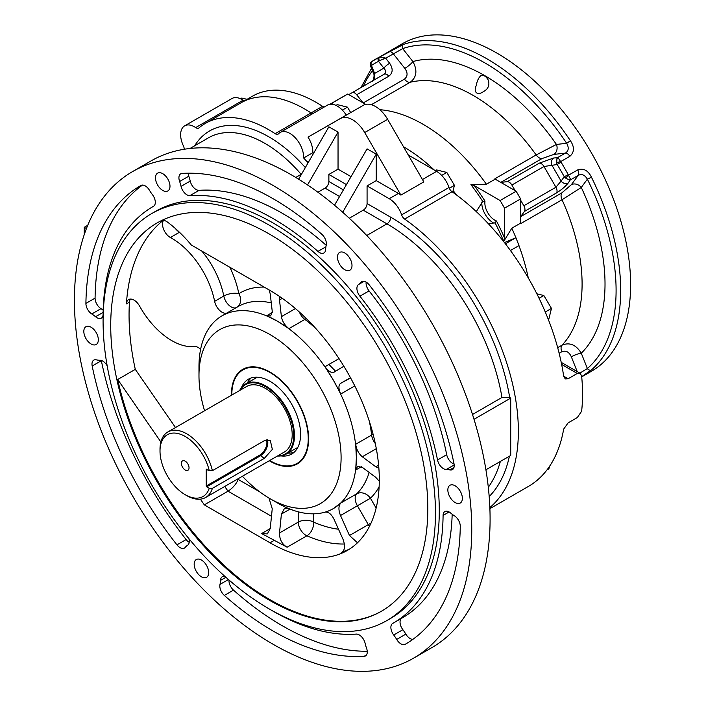 <?xml version="1.0" encoding="UTF-8"?>
<svg xmlns="http://www.w3.org/2000/svg" width="706" height="706" viewBox="0 0 706 706"><rect width="100%" height="100%" fill="white"/><g stroke="black" fill="none" stroke-linecap="round" stroke-linejoin="round"><path stroke-width="1.06" d="M201.439 576.802A10.263 5.93 -120 0 0 206.576 577.314A10.263 5.93 -120 0 0 206.576 565.462A10.263 5.93 -120 0 0 196.303 559.531A10.263 5.93 -120 0 0 194.732 567.756A10.263 5.93 -120 0 0 201.439 576.802M91.074 343.972A10.263 5.93 -120 0 0 96.21 344.484A10.263 5.93 -120 0 0 96.21 332.632A10.263 5.93 -120 0 0 85.947 326.701A10.263 5.93 -120 0 0 84.376 334.926A10.263 5.93 -120 0 0 91.074 343.972M344.749 269.701A10.263 5.93 -120 0 0 349.876 270.213A10.263 5.93 -120 0 0 349.876 258.361A10.263 5.93 -120 0 0 339.612 252.43A10.263 5.93 -120 0 0 338.042 260.655A10.263 5.93 -120 0 0 344.749 269.701M455.105 502.531A10.263 5.93 -120 0 0 460.241 503.043A10.263 5.93 -120 0 0 460.241 491.191A10.263 5.93 -120 0 0 449.978 485.26A10.263 5.93 -120 0 0 448.398 493.485A10.263 5.93 -120 0 0 455.105 502.531M162.733 190.426A10.263 5.93 -120 0 0 167.86 190.929A10.263 5.93 -120 0 0 167.86 179.077A10.263 5.93 -120 0 0 157.597 173.155A10.263 5.93 -120 0 0 156.026 181.38A10.263 5.93 -120 0 0 162.733 190.426M273.09 644.269A280.953 162.212 -120 0 0 413.566 658.186A280.953 162.212 -120 0 0 413.566 333.77A280.953 162.212 -120 0 0 132.613 171.558A280.953 162.212 -120 0 0 89.547 396.693A280.953 162.212 -120 0 0 273.09 644.269M386.782 620.618L390.603 618.412A235.027 135.693 -120 0 0 390.603 347.025A235.027 135.693 -120 0 0 155.576 211.332L151.764 213.539A235.027 135.693 -120 0 0 115.731 401.864A235.027 135.693 -120 0 0 269.268 608.978A235.027 135.693 -120 0 0 386.782 620.618A235.027 135.693 -120 0 0 386.791 349.232A235.027 135.693 -120 0 0 151.764 213.539M271.166 610.063A240.428 138.817 -120 0 0 356.283 634.103A8.649 4.995 60 0 1 365.134 643.369A27.013 15.594 -120 0 0 366.564 648.249A8.649 4.995 60 0 1 365.479 655.918A8.649 4.995 60 0 1 364.128 656.315L366.502 654.947M229.009 580.014A8.649 4.995 -120 0 0 233.501 590.128L224.331 595.423A264.741 152.849 -120 0 0 364.128 656.315M224.331 595.423A8.649 4.995 60 0 1 219.99 584.409A27.013 15.594 -120 0 0 220.528 580.385A8.649 4.995 60 0 1 222.311 576.723A8.649 4.995 60 0 1 224.976 576.467M101.302 360.448A8.649 4.995 -120 0 0 101.355 360.722L92.186 366.017A8.649 4.995 60 0 1 93.774 360.122A8.649 4.995 60 0 1 96.395 359.848A27.013 15.594 -120 0 0 99.908 360.245A8.649 4.995 60 0 1 107.18 365.858M188.881 538.616A8.649 4.995 60 0 1 187.593 545.235A27.013 15.594 -120 0 0 185.263 547.344A8.649 4.995 60 0 1 184.416 548.085A8.649 4.995 60 0 1 176.95 544.847L186.119 539.552A8.649 4.995 -120 0 0 189.208 542.332M92.186 366.017A264.741 152.849 -120 0 0 176.95 544.847M189.905 195.641A8.649 4.995 60 0 1 181.054 186.366A27.013 15.594 -120 0 0 179.624 181.495A8.649 4.995 60 0 1 180.701 173.826A8.649 4.995 60 0 1 182.051 173.429A264.741 152.849 -120 0 1 321.857 234.321A8.649 4.995 60 0 1 326.198 245.335A27.013 15.594 -120 0 0 325.66 249.359A8.649 4.995 60 0 1 323.877 253.013A8.649 4.995 60 0 1 317.938 251.407A240.428 138.817 -120 0 0 189.905 195.641L199.074 190.346A8.649 4.995 -120 0 1 190.223 181.08A27.013 15.594 -120 0 0 188.793 176.2L179.624 181.495M405.235 644.278A8.649 4.995 60 0 1 396.684 639.433A27.013 15.594 -120 0 0 393.71 635.003A8.649 4.995 60 0 1 392.66 623.46A8.649 4.995 60 0 1 392.686 623.442A240.428 138.817 -120 0 0 393.304 623.089A240.428 138.817 -120 0 0 443.086 515.433A8.649 4.995 60 0 1 444.877 511.559A8.649 4.995 60 0 1 450.631 513.015A27.013 15.594 -120 0 0 454.39 515.777A8.649 4.995 60 0 1 460.268 526.341A264.741 152.849 -120 0 1 405.465 644.146A264.741 152.849 -120 0 1 405.235 644.278L405.694 644.013M454.002 463.727A8.649 4.995 60 0 1 452.414 469.622A8.649 4.995 60 0 1 449.793 469.896A27.013 15.594 -120 0 0 446.271 469.49A8.649 4.995 60 0 1 437.535 459.977A240.428 138.817 -120 0 0 359.901 296.202A8.649 4.995 60 0 1 358.595 284.509A27.013 15.594 -120 0 0 360.916 282.4A8.649 4.995 60 0 1 361.772 281.659A8.649 4.995 60 0 1 369.229 284.897A264.741 152.849 -120 0 1 454.002 463.727M85.911 303.404A264.741 152.849 -120 0 1 140.723 185.599A264.741 152.849 -120 0 1 140.953 185.466A8.649 4.995 60 0 1 149.495 190.311A27.013 15.594 -120 0 0 152.478 194.732A8.649 4.995 60 0 1 153.52 206.284A8.649 4.995 60 0 1 153.502 206.293A240.428 138.817 -120 0 0 152.875 206.655A240.428 138.817 -120 0 0 103.094 314.311A8.649 4.995 60 0 1 101.302 318.185A8.649 4.995 60 0 1 95.548 316.729A27.013 15.594 -120 0 0 91.798 313.967A8.649 4.995 60 0 1 85.911 303.404L95.081 298.108A8.649 4.995 -120 0 0 100.967 308.672L91.798 313.967M242.396 476.268A100.49 58.024 -120 0 0 270.036 498.692A100.49 58.024 -120 0 0 341.095 457.664A100.49 58.024 -120 0 0 270.036 334.582A100.49 58.024 -120 0 0 198.977 375.61A100.49 58.024 -120 0 0 204.572 410.76M231.453 395.236A54.574 31.505 60 0 1 270.036 372.08L270.036 372.08A54.574 31.505 60 0 1 308.619 438.911A54.574 31.505 60 0 1 270.036 461.195A54.574 31.505 60 0 1 269.277 460.744M553.725 157.985L558.031 157.712L561.041 162.151L557.193 164.516L543.973 166.501L511.876 185.034A5.401 3.115 -120 0 0 507.217 181.671L539.313 163.148L553.725 157.985A5.401 4.28 83.7 0 0 551.863 165.107L561.085 181.089L564.262 176.765L568.233 174.611L570.572 179.439L568.189 183.03C565.268 186.622 561.376 189.923 556.505 192.932L524.417 211.465A5.401 3.115 -120 0 0 523.834 205.746L555.931 187.222L561.085 181.089A5.401 4.28 36.3 0 0 568.189 183.03M579.855 373.103L587.374 368.532A185.863 107.303 -120 0 0 587.374 179.165L591.46 177.224C588.098 170.402 583.518 167.957 577.72 169.89L568.612 175.15A3.239 0.618 138.2 0 1 565.294 177.947L569.336 179.968L570.545 179.827L578.188 175.415C581.691 173.588 584.753 174.832 587.374 179.165L581.276 187.452L562.047 199.754L520.781 223.581A7.563 4.368 60 0 1 520.587 223.114L520.587 223.14A153.987 88.903 60 0 1 520.781 223.581M507.217 181.671L500.792 182.386L495.215 179.165A7.563 4.368 60 0 1 494.915 178.759L536.172 154.941L556.443 144.439L566.671 143.3C569.107 147.731 568.657 151.013 565.329 153.131L557.687 157.544L556.955 158.523L556.681 163.033A3.239 0.618 -18.2 0 1 560.767 161.55L569.866 156.3C574.446 152.24 574.622 147.051 570.395 140.732L566.671 143.3A185.863 107.303 -120 0 0 402.676 48.617L385.679 58.236L389.641 63.258C393.242 68.703 392.951 73.027 388.777 76.23L356.68 94.763A5.401 3.115 -120 0 0 352.02 92.742L384.117 74.218C386.164 72.639 386.076 70.609 383.87 68.12A5.401 1.085 -38.3 0 1 389.641 63.258M384.796 57.698L385.679 58.236L379.36 60.663A3.239 2.03 62.9 0 1 379.678 57.001L384.796 57.698L383.843 58.572M373.439 73.239L373.439 73.239A5.401 1.085 -21.7 0 0 374.639 73.442C375.204 76.883 374.374 79.443 372.159 81.119C372.706 82.434 375.16 75.33 373.439 73.239L370.447 65.711L371.568 61.713A3.239 3.053 -126.9 0 1 371.568 61.704A3.239 3.053 -126.9 0 1 371.797 61.554M557.687 347.67L562.047 345.155C569.61 342.039 576.025 344.722 581.276 353.194A7.563 1.518 -21.7 0 0 571.33 356.795C569.089 351.897 565.912 350.22 561.817 351.756L559.152 353.3M363.193 102.944L404.423 79.143C407.794 76.372 407.927 72.78 404.82 68.376A7.563 1.518 141.7 0 0 412.904 61.563C417.608 70.371 416.725 77.263 410.248 82.24L371.347 104.709M379.272 57.204A189.102 109.183 60 0 0 375.601 59.163A189.102 109.183 60 0 0 372.071 61.36A3.239 2.647 56.2 0 0 371.956 61.44A3.239 2.647 56.2 0 0 371.462 65.455L374.639 73.442L383.87 68.12L378.54 61.369A3.239 2.647 -116.2 0 1 379.272 57.204L403.541 44.399A3.239 2.63 71 0 0 402.676 48.617L412.904 61.563A170.19 98.258 60 0 1 556.443 144.439A7.563 5.983 -96.3 0 1 553.831 154.411L542.005 158.576L500.775 182.377L515.133 190.664L511.876 185.034M520.587 216.689L561.817 192.888L571.33 184.725A7.563 5.983 -143.7 0 1 581.276 187.452A170.19 98.258 60 0 1 581.276 353.194L587.374 368.532A3.239 2.63 49 0 0 591.46 369.891L581.7 376.642M504.543 238.037L503.705 241.417A148.154 85.541 -120 0 0 495.065 222.814L496.459 220.978A150.078 86.653 60 0 1 504.543 238.037L504.543 208.199A172.891 99.82 60 0 0 500.104 200.522L516.157 191.255A172.891 99.82 60 0 1 520.587 198.933L520.587 216.671L524.417 211.465M329.852 104.294L345.508 95.257A172.891 99.82 60 0 1 347.749 94.03L363.105 102.899L356.68 94.763M413.566 658.186L431.904 647.596A280.953 162.212 -120 0 0 431.904 323.18A280.953 162.212 -120 0 0 150.952 160.968L132.613 171.558M295.761 177.435L301.153 174.329A112.925 65.199 -120 0 0 208.491 137.811L190.029 148.472M489.893 508.664L528.362 486.452A180.454 104.188 -120 0 0 563.662 429.116L568.118 422.868L577.287 417.573L581.629 411.254A180.454 104.188 60 0 0 581.629 375.963L580.155 373.28L577.287 373.456L568.118 378.751L565.241 378.919L563.662 376.174A180.454 104.188 -120 0 0 452.025 191.723L404.653 219.072A5.401 3.115 60 0 1 401.626 214.853A19.45 11.234 -120 0 0 389.235 198.713L367.076 185.916L367.076 203.566L390.762 217.236A171.814 99.193 60 0 1 509.688 397.513L501.966 397.46A166.413 96.078 -120 0 0 386.941 223.855L363.255 210.176A5.401 3.115 120 0 0 367.076 203.566M485.913 469.781L510.72 455.458L510.72 398.105L509.688 397.513M404.653 219.072A180.454 104.188 60 0 1 508.779 369.635A180.454 104.188 60 0 1 489.858 507.57M472.508 414.466L501.966 397.46M339.568 196.506L325.051 188.123A5.401 3.115 120 0 0 328.872 181.504L328.872 174.444L338.042 169.149L338.042 132.093L307.534 184.937M346.443 184.593L328.872 174.444M351.032 176.65L338.042 169.149M308.24 162.539L307.278 161.983L309.202 160.871M184.195 149.266A5.401 3.115 60 0 0 183.419 145.93A19.45 11.234 -120 0 1 184.663 125.836A19.45 11.234 -120 0 1 195.659 127.601A5.401 3.115 60 0 0 198.704 128.086A5.401 3.115 60 0 0 198.977 127.901A126.965 73.309 60 0 1 205.287 123.444A126.965 73.309 60 0 1 275.155 133.681A5.401 3.115 60 0 0 278.129 134.114A5.401 3.115 60 0 0 278.579 133.752A19.45 11.234 -120 0 1 280.176 132.454A19.45 11.234 -120 0 1 295.47 137.997A19.45 11.234 -120 0 1 303.642 157.994A126.965 73.309 60 0 1 307.278 161.983M313.49 153.431A126.965 73.309 -120 0 0 312.811 152.699L303.642 157.994M400.893 195.121L364.693 132.543L387.62 119.314L423.821 181.883L400.893 195.121A19.45 11.234 60 0 0 398.405 193.418L376.245 180.621L367.076 185.916M387.62 119.314A24.313 14.041 -120 0 0 363.343 105.291L308.028 137.123A19.45 11.234 60 0 1 312.811 152.699M163.271 220.316A224.226 129.454 -120 0 0 126.409 303.907A10.802 6.239 60 0 1 128.624 299.573A10.802 6.239 60 0 1 139.576 306.069A62.675 36.182 -120 0 0 194.335 346.496A10.802 6.239 60 0 1 200.61 349.32M130.372 299.079A10.802 6.239 -120 0 0 129.463 302.142A224.226 129.454 -120 0 0 135.287 369.353L175.494 427.545M160.88 441.974L117.717 379.501L135.287 369.353M117.717 379.501A224.226 129.454 -120 0 0 270.036 599.712A224.226 129.454 -120 0 0 381.761 611.034M269.268 600.153A224.226 129.454 -120 0 0 381.381 611.264A224.226 129.454 -120 0 0 381.381 352.347A224.226 129.454 -120 0 0 157.164 222.893A224.226 129.454 -120 0 0 122.791 402.57A224.226 129.454 -120 0 0 269.268 600.153M198.977 375.61L198.977 366.785A111.301 64.264 60 0 1 222.028 315.838A111.301 64.264 60 0 1 277.679 321.345L266.63 315.776L272.304 312.502M315.75 328.431A111.301 64.264 -120 0 0 304.868 319.43L288.922 328.643L277.679 321.345A111.301 64.264 60 0 1 333.329 380.093A111.301 64.264 60 0 1 356.38 457.664A111.301 64.264 60 0 1 333.329 508.611L333.329 508.611A111.301 64.264 60 0 1 277.679 503.104L270.036 498.692M354.774 385.908L340.742 394.01L333.329 380.093L324.989 366.714L339.012 358.613M361.357 466.737L355.683 470.011L356.38 457.664L355.683 444.277L371.63 435.072A111.301 64.264 -120 0 0 369.282 421.147M333.329 508.611L340.742 503.034L356.689 493.829A111.301 64.264 -120 0 0 369.15 472.438M161.1 220.722A10.802 6.239 60 0 1 167.446 222.063A101.037 58.333 60 0 1 191.344 245.035L270.036 290.466A154.526 89.212 -120 0 1 370.985 426.636A154.526 89.212 -120 0 1 347.299 550.459A154.526 89.212 -120 0 1 270.036 542.808L204.325 504.869L200.38 499.16M205.287 123.444L241.205 102.705A126.965 73.309 60 0 1 311.072 112.942A5.401 3.115 -120 0 0 312.802 113.622A5.401 3.115 -120 0 1 311.072 112.942A126.965 73.309 -120 0 0 241.205 102.705A126.965 73.309 -120 0 0 241.064 102.785M349.293 218.242L363.255 210.176M325.051 188.123L317.929 192.235M84.243 234.621L84.243 227.314L86.432 228.576M344.413 543.999A154.526 89.212 60 0 1 306.872 535.801L287.104 547.212L261.635 533.542L270.23 528.582L267.318 533.913L261.635 533.542M349.188 549.312L342.666 551.836M204.325 504.869L228.012 491.191C232.786 488.067 236.183 484.148 238.213 479.436L259.649 491.808M355.683 470.011L357.571 466.428L362.302 467.354L375.786 477.362L379.29 481.271M378.857 468.069L375.786 466.781L378.61 465.148M376.307 448.681L362.302 456.764L375.786 466.781M362.302 456.764C358.692 453.693 356.486 449.537 355.683 444.277M340.742 394.01C338.43 388.759 338.35 385.238 340.513 383.437L350.6 377.913M343.848 366.22L334.026 372.203C331.388 373.174 328.369 371.338 324.989 366.714M288.922 328.643C284.774 325.316 282.268 321.327 281.412 316.667L279.488 299.979L279.903 296.679M269.083 289.919L270.23 293.89L272.242 311.372L270.68 315.926L266.63 315.776M290.007 509.097L281.412 514.056L279.488 532.968L298.311 522.105L298.311 511.832M268.977 498.074L272.242 508.761L270.23 528.582M287.104 547.212C282.038 544.255 279.497 539.499 279.488 532.968M281.412 514.056L284.333 508.717L287.969 508.258M324.989 512.132C328.369 511.682 331.388 514.056 334.026 519.263L343.001 539.26C345.472 546.038 344.925 550.477 341.36 552.586L342.048 552.286M357.474 542.782L349.479 535.51L368.303 524.646L357.404 505.77L340.513 515.521L349.479 535.51M340.513 515.521C338.35 510.041 338.43 505.875 340.742 503.034M226.97 312.979A10.802 6.239 60 0 1 214.633 301.347A62.675 36.182 -120 0 0 170.402 237.507A10.802 6.239 60 0 1 163.615 229.309A10.802 6.239 60 0 1 163.536 220.343M364.693 132.543A24.313 14.041 -120 0 0 340.424 118.529L308.028 137.123M298.629 179.192L328.872 126.806L338.042 132.093M334.529 205.234L367.076 148.86L376.245 154.155L376.245 180.621M376.245 154.155L342.701 212.259M510.72 398.105L474.017 419.302M84.243 227.314L87.738 225.302M340.513 383.437L349.505 378.24L340.513 383.437M195.659 127.601L231.568 106.862A5.401 3.115 -120 0 0 232.892 107.506A5.401 3.115 -120 0 1 231.568 106.862L243.032 100.252A19.45 11.234 -120 0 0 232.036 98.487L184.663 125.836M237.313 307.013A10.802 8.816 57.6 0 0 238.84 293.696A122.103 70.494 60 0 1 264.203 287.104M214.633 301.347L223.802 296.052A10.802 4.474 168.8 0 1 238.84 293.696A73.477 42.422 60 0 0 229.918 267.3M379.122 486.778A122.103 70.494 60 0 1 370.447 498.242A10.802 8.737 46.1 0 0 356.689 493.829A10.802 6.239 60 0 0 355.162 498.242A10.802 6.239 60 0 0 357.404 505.77L370.447 498.242L376.13 508.082M371.047 523.067L368.303 524.646A10.802 6.239 60 0 0 369.45 526.394M373.121 434.331A10.802 5.295 -6.6 0 0 371.63 435.072A10.802 6.239 60 0 0 375.283 443.518M247.056 99.325L241.787 98.037L240.49 98.787M549.489 466.41L548.906 468.793L547 469.887M441.682 175.406L446.81 172.44L436.635 169.934L435.39 170.658M446.81 172.44L454.426 185.334L449.307 188.29M454.426 185.334L452.731 192.217M342.348 110.118L347.476 107.153L337.3 104.647L336.003 105.397M347.476 107.153L350.67 112.563M536.851 293.802L543.849 295.523L539.066 298.285M543.849 295.523L551.465 308.416L545.27 311.99M551.465 308.416L548.906 318.794L548.209 319.2M556.681 163.033L557.193 164.516A185.863 107.303 -120 0 1 564.262 176.765L565.294 177.947M371.462 65.72L370.756 65.632L371.462 65.455A185.863 107.303 -120 0 1 378.54 61.369L379.36 60.663M370.756 65.632A3.239 3.053 -126.9 0 1 371.568 61.713M581.718 376.88L591.452 371.259A189.102 109.183 60 0 0 591.452 152.902A189.102 109.183 60 0 0 402.349 43.728L371.568 61.704M476.25 85.638C476.965 81.19 478.456 77.898 480.733 75.745C483.478 74.686 486.002 76.142 488.296 80.113C489.832 85.179 488.225 89.009 483.478 91.63C476.7 96.263 473.373 91.436 476.25 85.638M348.773 94.622L352.02 92.742M520.587 200.116L523.834 205.746M484.996 201.131L482.71 201.413A148.154 85.541 -120 0 0 470.92 184.637L474.264 185.599A150.078 86.653 60 0 1 484.996 201.131A14.049 8.11 -120 0 0 496.459 220.978M495.065 222.814L488.42 223.784M476.303 211.606L482.71 201.413M505.39 243.791A10.802 2.286 158.8 0 1 505.725 243.588L515.927 237.701L518.989 245.582L510.438 250.515M520.587 223.14L511.797 228.215A153.987 88.903 60 0 1 515.892 237.701L504.463 242.599M500.104 200.522L474.264 185.599M504.543 208.199L520.587 198.933M495.188 179.156L486.408 184.231L470.92 184.637M516.157 191.255L515.133 190.664M511.797 228.215L503.705 241.417M520.587 216.671L520.587 223.114M329.861 104.294A172.891 99.82 60 0 1 331.705 103.297L334.053 104.647M331.705 103.297L347.749 94.03M363.105 102.899L365.69 104.391M243.032 100.252A5.401 3.115 -120 0 0 244.355 100.887M275.155 133.681L322.527 106.324A126.965 73.309 -120 0 0 252.669 96.095L241.205 102.705M322.527 106.324A5.401 3.115 -120 0 0 324.266 107.003M346.258 115.104A19.45 11.234 -120 0 0 327.549 105.106L280.176 132.454M452.025 191.723A5.401 3.115 60 0 1 448.998 187.505A19.45 11.234 -120 0 0 436.608 171.355L409.868 155.92A19.45 11.234 -120 0 0 408.35 155.135M518.954 245.6A153.987 88.903 60 0 1 528.264 277.908M379.872 109.704A153.987 88.903 60 0 1 486.408 184.231M243.217 369.732A54.027 31.196 60 0 1 243.402 369.626A54.027 31.196 60 0 1 270.23 372.194M308.619 438.691A54.027 31.196 60 0 1 297.429 463.207A54.027 31.196 60 0 1 297.244 463.312M231.833 395.025A54.027 31.196 60 0 1 243.023 369.847A54.027 31.196 60 0 1 272.984 374.356A54.027 31.196 60 0 1 305.875 422.029A54.027 31.196 60 0 1 297.05 463.427A54.027 31.196 60 0 1 269.657 460.524M233.501 590.128A264.741 152.849 -120 0 0 367.244 651.25M101.355 360.722A264.741 152.849 -120 0 0 186.119 539.552M188.114 173.199A8.649 4.995 -120 0 0 188.793 176.2M326.207 245.309A240.428 138.817 -120 0 0 199.074 190.346M396.684 639.433L405.853 634.138A27.013 15.594 -120 0 0 402.879 629.717L393.71 635.003M405.853 634.138A8.649 4.995 -120 0 0 412.842 639.38M393.304 623.089L402.473 617.794A240.428 138.817 -120 0 0 452.175 514.25M401.714 618.235A8.649 4.995 -120 0 0 402.879 629.717M366.14 282.118A8.649 4.995 -120 0 0 369.07 290.907L359.901 296.202M437.535 459.977L446.704 454.69A240.428 138.817 -120 0 0 369.07 290.907M446.704 454.69A8.649 4.995 -120 0 0 454.046 464.001M142.515 185.069A264.741 152.849 -120 0 0 95.081 298.108M103.182 310.199A27.013 15.594 -120 0 0 100.967 308.672M241.478 387.568A43.225 24.957 60 0 1 248.424 379.201A43.225 24.957 60 0 1 272.392 382.811A43.225 24.957 60 0 1 298.7 420.952A43.225 24.957 60 0 1 291.649 454.073A43.225 24.957 60 0 1 280.935 455.899M247.374 382.926A43.225 24.957 60 0 1 251.142 377.992M294.058 452.325A43.225 24.957 60 0 1 287.898 453.111M264.335 458.344L272.348 449.387L270.301 440.482L264.335 440.694L212.382 470.69L209.25 470.655A35.662 20.589 -120 0 0 181.354 434.596A35.662 20.589 -120 0 0 160.006 451.046A35.662 20.589 -120 0 0 185.219 494.721A35.662 20.589 -120 0 0 209.25 488.296L212.382 488.34L264.335 458.344L259.72 455.149A10.158 5.869 120 0 0 266.383 439.9M160.006 451.046L160.006 449.281A37.824 21.833 60 0 1 167.843 431.966L246.544 386.526A37.824 21.833 60 0 1 284.359 408.368A37.824 21.833 60 0 1 284.359 452.034L205.658 497.474A37.824 21.833 60 0 1 186.746 495.603L185.219 494.721M167.843 431.966A37.824 21.833 60 0 1 212.382 470.69M212.382 488.34A37.824 21.833 60 0 1 205.658 497.474M206.69 469.172L206.231 469.437L209.25 470.655M206.231 469.437L206.231 486.028L259.72 455.149M267.292 439.785A10.802 6.239 -60 0 1 260.179 455.944L206.69 486.822L206.231 486.028M206.69 486.822L209.25 488.296M189.04 467.804A5.401 3.115 -120 0 0 183.86 460.691A5.401 3.115 -120 0 0 182.519 467.16A5.401 3.115 -120 0 0 188.793 469.234A5.401 3.115 -120 0 0 189.04 467.804M277.882 455.776A39.986 23.086 -120 0 0 285.445 407.741A39.986 23.086 -120 0 0 240.058 390.277M239.652 390.506A40.524 23.395 60 0 1 245.573 383.967A40.524 23.395 60 0 1 286.098 407.362A40.524 23.395 60 0 1 286.098 454.152A40.524 23.395 60 0 1 277.467 456.014M570.572 179.439L569.336 179.968M539.313 163.148A5.401 3.115 60 0 1 543.973 166.501L555.931 187.222A5.401 3.115 60 0 1 556.505 192.932M556.955 158.523L558.031 157.712M384.117 74.218L384.117 74.218A5.401 3.115 60 0 1 388.777 76.23M577.217 371.585L571.33 356.795M561.817 192.888A7.563 4.368 -120 0 0 562.047 199.754A153.987 88.903 -120 0 1 562.047 345.155A7.563 4.368 -120 0 0 561.817 351.756M404.82 68.376L393.321 53.824A5.401 3.115 60 0 0 388.777 51.75M404.423 79.143A7.563 4.368 -120 0 0 410.248 82.24A153.987 88.903 -120 0 1 536.172 154.941A7.563 4.368 -120 0 0 542.005 158.576M569.866 156.3A5.401 3.115 60 0 0 565.329 153.131L553.831 154.411M571.33 184.725L578.188 175.415A5.401 3.115 60 0 0 577.72 169.89M509.405 456.217A171.814 99.193 60 0 1 489.187 496.583M366.758 235.504L386.941 223.855A5.401 3.115 120 0 0 390.762 217.236M488.305 487.255A166.413 96.078 -120 0 0 500.351 461.45M328.872 181.504L343.39 189.888M194.644 145.815A118.326 68.314 60 0 1 305.319 167.596M401.626 214.853L448.998 187.505M422.453 179.527L436.608 171.355M389.235 198.713L398.405 193.418M129.463 302.142L126.409 303.907M271.272 302.9A111.301 64.264 -120 0 0 238.072 306.572L222.028 315.838M313.588 513.818L313.588 522.105A143.715 82.973 -120 0 0 338.492 529.218M237.843 478.897L238.213 479.436M270.036 542.808L273.857 540.602M271.483 516.289L228.012 491.191L224.737 486.46M281.412 316.667L295.426 308.575M282.312 298.347L279.488 299.979M236.139 307.684A10.802 6.239 60 0 1 223.802 296.052A62.675 36.182 -120 0 0 201.81 251.071M179.474 232.265L170.402 237.507M340.424 118.529L363.343 105.291M179.183 231.992A10.802 6.239 60 0 1 175.353 228.479M306.254 318.512A10.802 5.295 -53.4 0 1 304.868 319.43A10.802 6.239 60 0 1 299.379 312.043M306.872 535.801A10.802 6.239 60 0 1 298.311 522.105A10.802 6.239 -0 0 1 313.588 522.105A10.802 6.945 113.6 0 1 306.872 535.801M591.46 177.224A189.102 109.183 60 0 1 591.46 369.891M372.459 70.768A185.863 107.303 -120 0 0 363.325 86.22M403.541 44.399A189.102 109.183 60 0 1 570.395 140.732M561.041 162.151A189.102 109.183 60 0 1 564.703 168.346A189.102 109.183 60 0 1 568.233 174.611M577.287 373.456L561.641 364.42M563.662 376.174L568.118 378.751M335.668 371.259A138.853 80.166 60 0 1 328.961 364.42M494.076 223.264A16.212 9.354 60 0 1 481.827 202.048M505.725 243.588L506.22 244.858M409.065 156.379L409.868 155.92M409.798 155.885A138.853 80.166 -120 0 0 408.112 154.738M403.488 146.742A140.035 80.846 60 0 1 434.102 169.917M453.128 190.611A140.035 80.846 60 0 1 456.614 195.05M219.99 584.409L228.444 579.529M225.894 577.287L220.528 580.385M181.054 186.366L190.223 181.08M317.938 251.407L325.907 246.809M449.131 511.947L443.086 515.433M454.17 464.936L446.271 469.49M449.793 469.896L453.967 467.487M362.84 281.288L360.916 282.4M358.595 284.509L364.12 281.323M95.548 316.729L103.129 312.361M371.506 68.367L360.942 87.597M580.155 373.28L561.217 362.346M153.643 206.214L152.875 206.655M286.098 454.152L297.817 447.383M245.573 383.967L257.293 377.198"/></g></svg>
